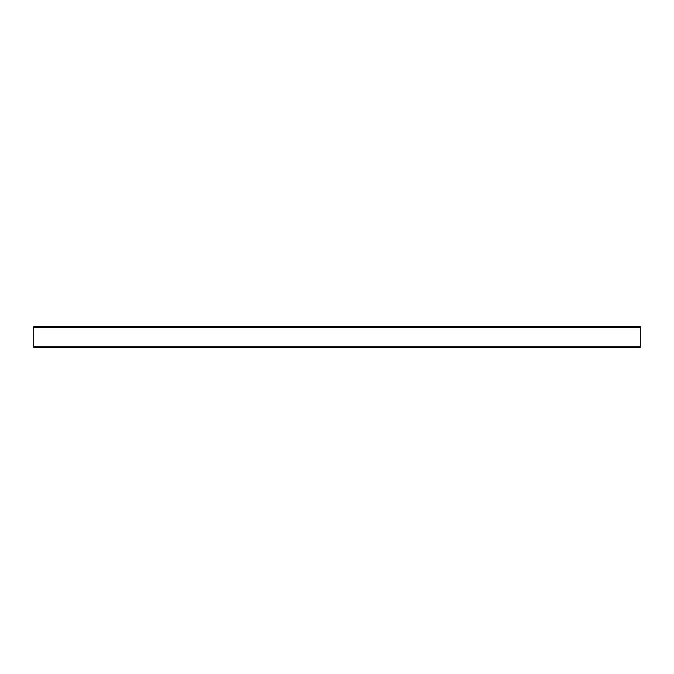 <?xml version="1.0" encoding="UTF-8"?>
<svg xmlns="http://www.w3.org/2000/svg" width="674" height="674" viewBox="0 0 674 674"><rect width="100%" height="100%" fill="white"/><g stroke="black" fill="none" stroke-linecap="round" stroke-linejoin="round"><path stroke-width="1.01" d="M640.3 347.312L640.3 326.688L33.7 326.688L33.7 347.312L640.3 347.312M33.7 346.706L640.3 346.706M640.3 327.598L33.7 327.598"/></g></svg>

